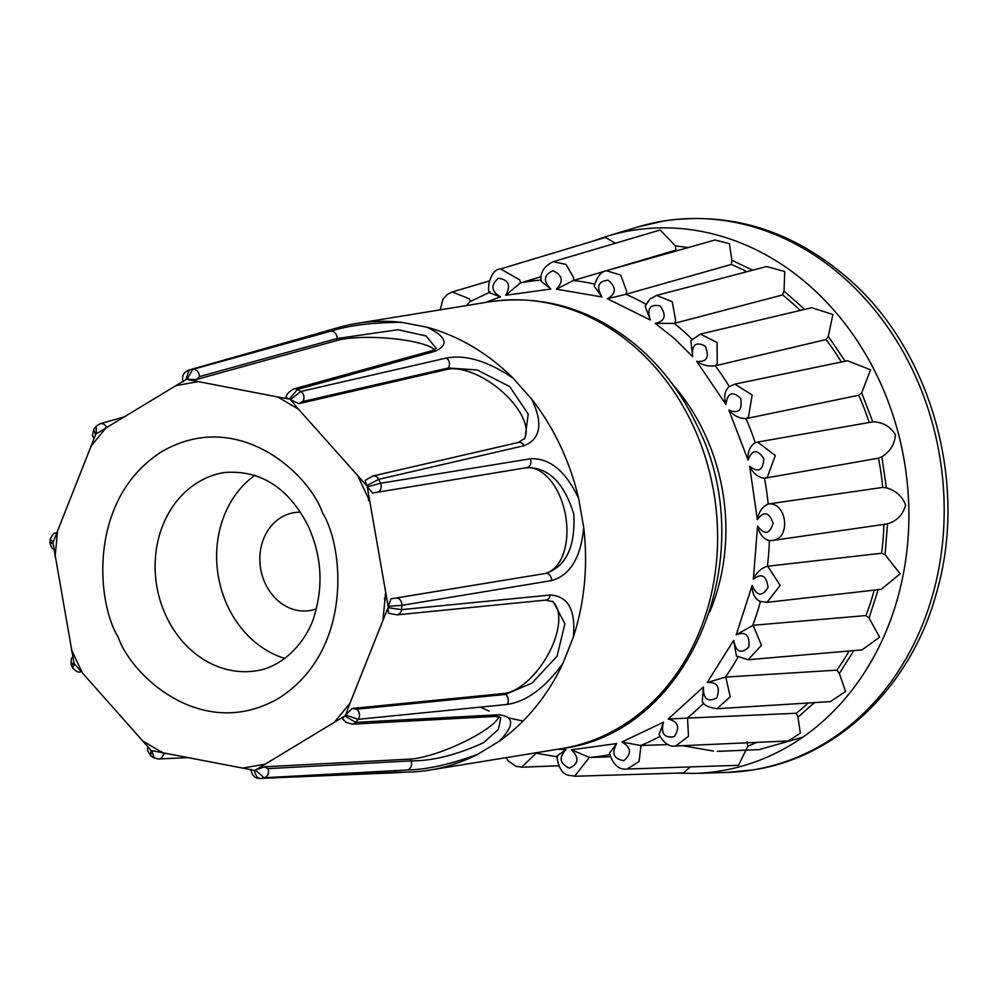 <?xml version="1.0" encoding="UTF-8"?>
<svg xmlns="http://www.w3.org/2000/svg" width="997" height="997" viewBox="0 0 997 997"><rect width="100%" height="100%" fill="white"/><g stroke="black" fill="none" stroke-linecap="round" stroke-linejoin="round"><path stroke-width="1.5" d="M51.358 542.443C48.841 542.854 49.414 543.166 53.065 543.39L73.965 662.843C70.613 664.351 70.201 664.912 72.719 664.513M755.589 442.606L757.633 442.07L775.305 455.529L767.266 477.301L764.462 478.236C758.094 477.376 753.146 473.401 749.644 466.309C758.343 473.077 763.054 470.534 763.802 458.67C757.446 448.949 752.174 449.398 748.012 460.028L728.869 410.103C738.64 414.091 742.578 410.166 740.659 398.314C732.459 390.724 727.548 392.768 725.928 404.446L696.666 361.338C706.861 362.285 709.727 357.238 705.29 346.208C695.794 341.261 691.569 344.763 692.616 356.702L674.695 338.793L655.228 323.364L674.221 323.377A240.09 202.939 80.8 0 1 683.419 331.154A240.09 202.939 80.8 0 1 692.005 339.204M841.368 362.023A253.737 214.48 -99.2 0 0 826.027 339.553L828.283 336.325L832.906 314.491L811.795 307.724L700.417 334.082M869.172 422.416A253.737 214.48 -99.2 0 0 858.741 395.223L861.67 392.843L870.593 369.8L847.462 360.764M881.198 589.314L900.154 573.798L885.087 554.718L887.542 523.824L886.52 524.011L887.542 523.824C896.876 521.045 902.896 514.813 905.625 505.13C902.285 496.294 895.867 490.512 886.37 487.82L882.719 487.408A253.737 214.48 -99.2 0 0 878.482 458.171L881.871 456.8C890.246 451.591 894.758 444.201 895.418 434.63C890.084 426.242 882.532 421.98 872.799 421.868L757.608 442.07M557.934 749.221L565.972 749.682C558.582 757.446 559.703 763.59 569.337 768.126C578.671 763.926 579.394 757.82 571.493 749.781L616.632 743.575C611.323 753.433 613.741 759.103 623.923 760.611C631.886 753.67 631.213 747.463 621.916 741.992L663.528 722.189C660.637 733.468 664.201 738.291 674.221 736.671C680.266 727.449 678.259 721.566 668.189 719.036L703.433 686.983C703.172 698.909 707.646 702.561 716.818 697.925C720.532 687.045 717.329 681.898 707.185 682.484L733.655 640.361C736.048 652.125 741.095 654.344 748.809 647.016C749.943 635.226 745.756 631.163 736.222 634.802L753.134 625.281L761.471 645.308L748.124 659.715L862.056 649.882L879.628 637.145L869.048 618.04L865.957 615.548A253.737 214.48 -99.2 0 0 874.244 590.112M707.185 682.484L725.779 677.075L730.215 696.778L716.993 708.717L830.414 701.601L845.556 691.507L839.337 673.436L836.857 670.134A253.737 214.48 -99.2 0 0 849.145 651.004M668.189 719.036L687.531 718.089L688.478 736.359L675.729 745.993L788.365 740.958L800.342 733.194L797.974 717.155L796.291 713.254A253.737 214.48 -99.2 0 0 808.143 702.997M627.163 769.036L738.528 765.297L747.8 746.205L747.002 741.967M571.493 749.781L589.339 757.446L574.633 776.252L683.468 772.924L690.223 766.917M326.169 330.979L339.167 327.328A226.294 191.274 80.8 0 1 356.938 323.402A226.294 191.274 80.8 0 1 401.878 322.38L426.816 327.166A226.294 191.274 80.8 0 1 513.143 378.212L531.7 399.149A226.294 191.274 80.8 0 1 560.302 445.671A226.294 191.274 80.8 0 1 578.621 498.425L583.719 527.513C580.89 557.547 570.184 575.244 551.615 580.59L401.878 605.329L388.145 606.35L367.257 486.897L372.616 493.029L526.84 467.655C548.524 467.281 564.165 482.797 573.786 514.215C575.456 547.066 565.972 566.819 545.347 573.474L395.747 598.05M709.852 611.784A193.879 163.869 -99.2 0 0 704.256 432.823A193.879 163.869 -99.2 0 0 672.888 384.668M410.203 759.091L264.442 766.805L255.357 770.108L344.85 715.946L355.63 722.389L498.612 714.737A6.356 5.297 86.9 0 1 495.297 716.407L500.793 717.578L498.4 729.393L483.533 742.728C456.651 754.978 432.474 761.023 410.976 760.885L410.203 759.091A53.713 12.101 156.6 0 0 479.545 733.53A53.713 12.101 156.6 0 0 499.023 716.656M255.045 475.22A100.435 84.895 -99.2 0 0 227.827 606.488A100.435 84.895 -99.2 0 0 284.868 658.444M300.496 512.234A49.576 41.911 -99.2 0 0 293.978 512.682A49.576 41.911 -99.2 0 0 265.364 583.768A49.576 41.911 -99.2 0 0 309.917 610.563A49.576 41.911 -99.2 0 0 316.236 608.918M878.482 458.171L764.836 478.186M847.462 360.752L734.851 384.119L752.187 394.986L748.473 416.92L746.354 418.541L858.741 395.223M746.354 418.541L745.98 418.59A240.09 202.939 80.8 0 1 755.215 442.693C749.943 446.058 747.538 451.84 748.012 460.028M692.616 356.702L690.884 340.625L700.442 334.095L717.055 342.557L717.229 363.456L715.584 365.712L826.027 339.553M715.584 365.712L715.198 365.774A240.09 202.939 80.8 0 1 729.256 386.475M800.267 310.453A253.737 214.48 -99.2 0 0 782.583 294.938L784.016 291.099L784.739 271.508L766.643 266.535L656.587 295.424L649.795 299.15L645.258 305.942M656.599 295.411L672.227 301.692L675.667 320.585L674.595 323.302L782.583 294.938M746.878 271.72A253.737 214.48 -99.2 0 0 731.349 264.442L731.873 260.242L729.443 243.717L714.999 240.003L606.35 270.735C600.967 271.72 596.916 276.854 594.175 286.114L594.2 285.827M606.35 270.735L620.707 275.06L626.627 291.199L626.203 294.202L731.349 264.442M626.203 294.202L625.842 294.302A240.09 202.939 80.8 0 1 645.994 304.247M678.272 250.384A253.737 214.48 -99.2 0 0 675.841 250.122L675.405 245.848L660.213 229.983L553.136 261.7C543.864 266.274 539.888 272.891 541.221 281.578M553.148 261.7L565.984 264.417L573.437 277.316L573.711 280.406L675.841 250.122M573.711 280.406L573.35 280.506A240.09 202.939 80.8 0 1 594.474 284.07M615.461 243.243L605.353 237.411L500.581 268.941L519.724 279.883L520.671 282.849L541.172 276.668M520.671 282.849L520.322 282.949A240.09 202.939 80.8 0 1 541.072 280.032M489.228 281.004L452.252 291.959L469.163 298.726L470.721 301.356M610.351 756.81L589.339 757.446M621.916 741.992L640.622 745.519L668.426 744.585M796.291 713.254L687.531 718.089M836.857 670.134L725.779 677.075M865.957 615.548L753.134 625.281M885.087 554.718L881.597 553.223A253.737 214.48 -99.2 0 0 883.903 524.385M736.222 634.802L752.112 585.501C756.997 596.293 762.294 596.929 768.026 587.407C766.494 575.518 761.608 572.801 753.346 579.269C756.399 572.515 761.06 568.19 767.341 566.284L881.597 553.223M886.62 523.998L772.239 540.524M753.346 579.269L757.57 526.129C764.599 535.227 769.784 534.242 773.136 523.163C769.048 511.972 763.789 510.8 757.359 519.661C758.717 511.922 762.331 506.7 768.188 503.983L882.719 487.408M506.027 757.67L508.221 760.923L515.985 766.319L521.693 767.154L536.05 753.296M616.632 743.575L609.466 753.246C613.093 764.849 619 770.108 627.2 769.023L639.089 761.471L640.996 745.494M759.253 601.266L767.042 602.338L780.14 585.401L767.727 566.209M772.339 540.511C791.057 539.09 787.294 502.326 768.562 503.909M277.827 396.993L187 379.421L196.683 379.471L336.974 340.476L337.086 338.519L398.077 329.708L426.08 335.989L436.2 348.252L431.489 350.832A6.356 5.297 -105.4 0 1 435.028 351.293L297.393 389.466L289.417 399.074L277.827 396.993L298.564 409.256L290.463 399.697L298.876 403.673L447.155 369.401L448.226 368.005L477.152 369.949L509.704 386.599L528.211 414.054L525.045 438.219L518.303 442.481A6.356 5.197 -103 0 1 524.123 445.684L378.673 479.345L366.684 485.676L298.564 409.256M324.324 331.64L189.069 370.024L185.866 379.62L96.373 433.782L96.161 426.255M123.952 417.008L100.024 423.775L96.086 426.355L93.693 429.258L95.587 434.742L53.19 542.044L50.199 539.215C52.28 534.629 54.15 532.548 55.844 532.996L55.844 532.996A6.356 5.533 76.5 0 1 56.58 532.884M80.981 671.642A6.356 5.533 85.1 0 1 79.959 671.841C78.489 672.751 76.071 671.43 72.706 667.865L74.538 664.052L150.746 750.031L150.908 756L154.136 757.907L151.806 750.654L254.21 770.32C255.718 775.928 257.824 778.62 260.516 778.408L401.941 772.488M349.984 703.184L388.02 607.684L388.481 613.255L396.943 614.85A6.356 5.184 84.3 0 0 401.467 609.653L550.244 595.035C568.203 596.119 575.892 610.139 573.325 637.095L563.006 663.229C545.209 687.83 526.541 701.576 507.024 704.455L358.147 719.311L345.623 714.986L349.984 703.184L334.668 721.928M290.463 399.697L300.795 391.472A207.301 175.223 80.8 0 0 297.393 389.466A6.356 5.297 74.5 0 0 293.729 388.955L293.729 388.955C288.619 391.846 286.077 394.737 286.102 397.616L289.417 399.074M434.555 349.66A53.713 11.341 3.5 0 0 391.248 338.494A53.713 11.341 3.5 0 0 336.974 340.476M757.633 442.07L755.215 442.693M728.869 410.103C733.692 415.737 739.4 418.566 745.98 418.59M725.928 404.446C723.61 396.37 724.744 390.413 729.318 386.574M696.666 361.338C702.461 365.214 708.643 366.697 715.198 365.774M655.228 323.364C665.149 321.184 666.769 315.364 660.089 305.905C649.969 303.948 646.717 308.659 650.343 320.037L645.146 306.241M650.343 320.037L607.385 298.739L625.842 294.302M607.385 298.739C616.345 293.592 616.607 287.398 608.158 280.157C598.088 281.316 596.032 286.924 602.001 296.969L594.162 286.114M602.001 296.969L556.388 289.155L573.35 280.506M556.388 289.155C563.791 281.391 562.657 275.247 553.023 270.723C543.689 274.91 542.979 281.029 550.88 289.055L541.197 281.353M550.88 289.055L505.728 295.262L520.322 282.949M505.728 295.262C511.05 285.404 508.62 279.733 498.45 278.225C490.487 285.167 491.16 291.373 500.457 296.844L489.726 292.919M466.284 305.593L469.824 301.717L490.3 291.959M459.704 306.665L444.4 309.157M534.778 752.984L557.473 756.897M511.149 756.835L522.902 754.928M565.972 749.682L556.775 756.087C560.252 778.682 569.786 774.532 574.621 776.252M663.528 722.189L659.054 734.59C664.002 743.351 669.56 747.164 675.692 745.993M703.433 686.983L702.287 701.452C703.57 705.016 708.468 707.446 716.993 708.717M733.655 640.361L736.434 656.038L748.174 659.715M752.112 585.501C752.212 593.838 754.978 599.185 760.424 601.527M757.57 526.129C759.452 534.08 763.39 538.916 769.385 540.623A240.09 202.939 80.8 0 1 767.341 566.284M772.438 540.499L769.385 540.623M367.257 486.897L380.53 483.258A207.301 175.223 80.8 0 0 378.673 479.345A6.356 5.197 77 0 0 372.791 476.005L365.201 480.392L366.684 485.676M524.135 439.253A53.713 25.81 37.8 0 0 503.286 392.594A53.713 25.81 37.8 0 0 447.155 369.401M388.02 607.684L401.467 609.653A207.301 175.223 80.8 0 0 401.878 605.329A6.356 5.147 80.7 0 0 395.684 598.063A6.356 5.147 80.7 0 0 395.622 598.075L391.098 598.848L388.145 606.35M544.038 573.711A53.713 31.518 79.8 0 0 565.561 515.499A53.713 31.518 79.8 0 0 525.245 467.942M550.244 595.035A6.356 5.184 84.3 0 1 545.745 600.094L553.385 601.876L564.913 623.711L557.086 656.163L532.086 683.032L505.342 694.448L503.859 693.513L352.19 708.456L345.623 714.986M503.859 693.513A53.713 26.283 122 0 0 549.048 652.736A53.713 26.283 122 0 0 552.213 601.216M344.85 715.946L342.258 718.538M100.024 423.775A6.356 5.434 74.2 0 1 106.455 427.052L105.258 428.311M106.455 427.052L108.125 426.579M196.683 379.471L199.338 376.629L337.086 338.519A6.356 5.297 74.6 0 0 330.605 331.241C348.713 325.383 372.467 322.43 401.878 322.38M187 379.421L192.733 369.376L330.605 331.241M513.143 378.212C488.044 361.163 465.798 354.433 446.419 358.023L300.795 391.472A6.356 5.197 77 0 1 302.714 401.529L298.876 403.673M302.714 401.529L448.226 368.005A6.356 5.197 77 0 0 446.419 358.023M578.621 498.425C565.748 471.058 549.646 457.847 530.317 458.782L380.53 483.258A6.356 5.147 80.7 0 1 377.115 492.256L372.616 493.029M377.115 492.256L526.84 467.655A6.356 5.147 80.7 0 0 530.317 458.782M551.615 580.59A6.356 5.147 -99.3 0 0 545.421 573.462L545.459 573.449M507.024 704.455A6.356 5.184 -95.7 0 0 505.342 694.448L356.54 709.203L352.19 708.456M498.612 714.737C514.39 716.444 514.614 725.28 499.26 741.257L477.463 754.442C449.821 764.5 426.442 769.684 407.362 769.971A6.356 5.297 -93.1 0 0 410.976 760.885L267.919 768.637L264.442 766.805M407.362 769.971L264.168 777.747L255.357 770.108M166.437 753.533L163.583 753.67L161.402 751.613M426.816 327.166C446.631 336.662 449.36 344.7 435.028 351.293M531.7 399.149C543.24 423.413 540.71 438.929 524.123 445.684M583.719 527.513A226.294 191.274 80.8 0 1 573.325 637.095M563.006 663.229A226.294 191.274 80.8 0 1 499.26 741.257M477.463 754.442A226.294 191.274 80.8 0 1 429.67 770.095A226.294 191.274 80.8 0 1 411.562 772.014L394.264 772.226M480.305 707.122L489.116 711.123M508.956 717.952L523.026 721.055M489.029 301.892C540.885 294.427 588.716 307.874 632.522 342.245C659.528 364.129 680.889 391.609 696.616 424.66C762.967 553.298 691.507 732.471 561.76 748.597A226.294 191.274 -99.2 0 0 692.392 424.174A226.294 191.274 -99.2 0 0 489.029 301.892L356.938 323.402M82.676 673.561L71.398 649.708M118.057 636.809C131.006 675.393 202.167 742.453 278.649 698.324C353.549 650.829 343.753 546.63 322.579 513.019C309.631 474.435 238.47 407.374 161.988 451.504C87.088 498.998 96.883 603.197 118.057 636.809M256.565 670.769A100.435 84.895 80.8 0 1 166.312 616.495A100.435 84.895 80.8 0 1 224.3 472.516C260.541 469.761 288.519 487.608 308.21 526.042C321.009 554.432 323.377 583.158 315.314 612.22C309.78 636.036 287.074 666.046 256.565 670.769M676.203 773.136L694.722 773.423A273.839 231.466 -99.2 0 0 878.357 378.374A273.839 231.466 -99.2 0 0 810.698 286.762A273.839 231.466 -99.2 0 0 607.26 236.177L637.93 226.942A278.051 235.03 -99.2 0 1 844.496 278.313A278.051 235.03 -99.2 0 1 913.19 371.32A278.051 235.03 -99.2 0 1 726.738 772.451L753.383 769.883C839.038 756.922 912.093 685.039 936.881 591.42C968.286 482.648 931.073 350.445 848.547 278.824C792.989 230.681 731.474 211.376 664.002 220.923L637.93 226.942M784.016 291.099L804.679 309.406M828.283 336.325L845.294 361.388M861.67 392.843L872.799 421.868M881.871 456.8L886.37 487.82M878.282 589.364L869.048 618.04M853.818 650.592L839.337 673.436M814.424 702.598L797.974 717.155M756.86 742.366L747.8 746.205M682.571 745.694L713.428 751.065M717.204 751.364L759.166 749.619L802.946 737.144M731.873 260.242L752.598 270.224M675.405 245.848L688.242 247.568M609.74 754.679A240.09 202.939 80.8 0 1 588.978 757.458M659.889 736.409A240.09 202.939 80.8 0 1 640.622 745.519M703.67 703.159A240.09 202.939 80.8 0 1 687.157 718.114M737.967 657.16A240.09 202.939 80.8 0 1 725.405 677.125M760.387 601.677A240.09 202.939 80.8 0 1 752.747 625.331M764.462 478.236A240.09 202.939 80.8 0 1 768.188 503.983M175.721 385.677L198.004 381.664M90.652 446.644L105.969 427.887M55.109 556.6L57.602 530.279M162.81 752.835L142.073 740.572M264.915 764.151L242.632 768.164M385.527 593.227L383.035 619.548M357.96 476.267L369.239 500.12M500.457 296.844L485.203 302.515M757.359 519.661L749.644 466.309M183.062 381.789C181.541 376.355 183.423 372.467 188.682 370.124L188.682 370.124A6.356 5.434 74.2 0 1 189.069 370.024A207.301 175.223 80.8 0 1 192.733 369.376A6.356 5.297 74.5 0 1 199.338 376.629M356.54 709.203A6.356 5.184 84.3 0 1 358.147 719.311A207.301 175.223 80.8 0 1 355.63 722.389A6.356 5.297 86.9 0 1 352.228 724.158L346.059 722.277L342.245 718.538M267.919 768.637A6.356 5.297 86.9 0 1 264.168 777.747A207.301 175.223 80.8 0 1 260.516 778.408A6.356 5.421 87.4 0 1 259.968 778.458L259.968 778.458C254.995 778.632 251.954 775.579 250.858 769.31M163.583 753.67A6.356 5.421 87.4 0 1 158.511 758.979L154.149 757.919M79.959 671.841L81.081 671.741M391.098 598.848L545.421 573.462A6.356 5.147 -99.3 0 0 545.347 573.474M545.745 600.094L396.943 614.85M495.297 716.407L352.228 724.158M395.124 772.177A6.356 5.421 87.3 0 1 394.712 772.214A6.356 5.421 87.3 0 1 394.289 772.214M368.666 496.768L368.441 500.644M384.344 598.362L385.154 600.406M72.706 667.865L71.123 664.501L71.261 658.867L72.744 656.998M694.722 773.423L726.738 772.451M607.26 236.177L592.093 241.399M521.705 767.167L558.594 765.808M767.042 602.35L881.198 589.327M734.851 384.119L728.408 387.098M500.581 268.941C490.524 268.829 486.212 289.84 489.776 293.068M452.239 291.959L447.528 294.252L443.017 299.05L440.175 309.843M53.925 549.422L51.894 548.163L49.85 542.929L50.199 539.227M93.967 438.506L92.447 435.639L93.681 429.296M150.821 755.938L147.519 750.442L147.967 747.089M56.617 532.822L55.844 532.996M325.159 331.378L188.682 370.124M293.729 388.955L431.489 350.832M372.791 476.005L518.303 442.481M401.293 772.039L259.968 778.458M158.511 758.979L187.81 757.633M429.67 770.095L561.76 748.597"/></g></svg>
